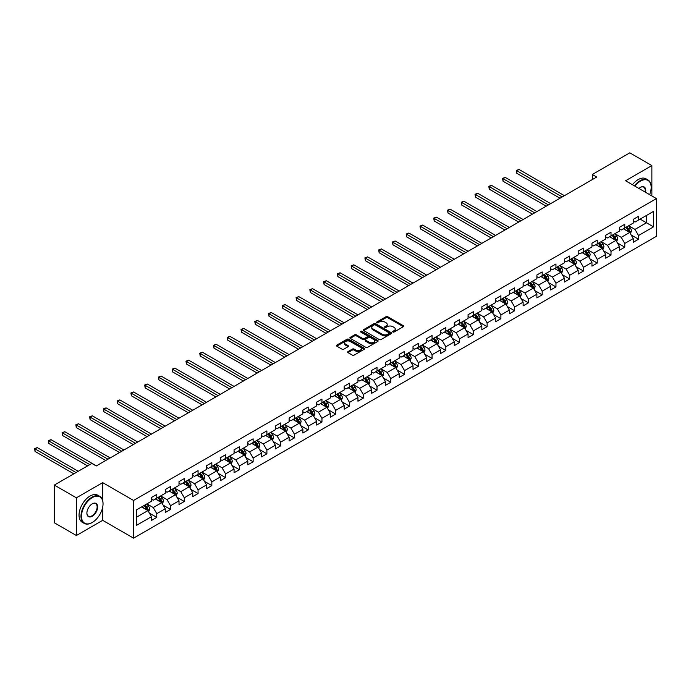 <?xml version="1.0" encoding="UTF-8"?>
<svg xmlns="http://www.w3.org/2000/svg" width="691" height="691" viewBox="0 0 691 691"><rect width="100%" height="100%" fill="white"/><g stroke="black" fill="none" stroke-linecap="round" stroke-linejoin="round"><path stroke-width="1.04" d="M392.92 332.017A0.855 0.492 0 0 0 394.129 332.017L403.328 326.705A1.227 0.708 0 0 0 403.691 326.204A1.227 0.708 0 0 0 403.328 325.703L387.737 316.703A1.227 0.708 0 0 0 386.01 316.703L376.811 322.015A0.855 0.492 0 0 0 378.02 322.714L379.212 322.023A3.921 2.263 0 0 1 384.749 322.023L386.053 322.775A3.921 2.263 0 0 1 387.202 324.373A3.921 2.263 0 0 1 386.053 325.979L384.861 326.662A0.855 0.492 0 0 0 386.07 327.361L387.262 326.679A3.921 2.263 0 0 1 392.808 326.679L394.103 327.43A3.921 2.263 0 0 1 395.252 329.028A3.921 2.263 0 0 1 394.103 330.626L392.92 331.317A0.855 0.492 0 0 0 392.92 332.017L392.92 331.317M347.988 351.607A1.227 0.708 0 0 0 347.625 352.108A1.227 0.708 0 0 0 347.988 352.6L352.358 355.131A1.227 0.708 0 0 0 354.094 355.131L364.312 349.231A1.227 0.708 0 0 0 364.675 348.73A1.227 0.708 0 0 0 364.312 348.229L348.722 339.229A1.227 0.708 0 0 0 346.994 339.229L336.767 345.129A1.227 0.708 0 0 0 336.413 345.63A1.227 0.708 0 0 0 336.767 346.131L342.054 349.18A1.227 0.708 0 0 0 343.79 349.18L348.16 346.657A1.227 0.708 0 0 0 348.523 346.156A1.227 0.708 0 0 0 348.16 345.655L345.543 344.144A3.274 1.892 0 0 1 344.584 342.805A3.274 1.892 0 0 1 346.606 341.052A3.274 1.892 0 0 1 350.173 341.466L360.434 347.392A3.274 1.892 0 0 1 361.393 348.73A3.274 1.892 0 0 1 359.372 350.475A3.274 1.892 0 0 1 355.805 350.069L354.094 349.076A1.227 0.708 0 0 0 352.358 349.076L347.988 351.607L347.988 352.6M102.683 482.638L76.39 497.814L54.33 485.082L54.33 522.776L76.39 535.516L102.683 520.332L133.57 538.159L133.57 500.465L102.683 482.638L102.683 500.534M651.863 195.933L651.863 165.572L625.571 180.757L656.45 198.585L133.57 500.465M651.863 165.572L629.803 152.841L592.299 174.486L592.299 179.582M54.33 485.082L91.834 463.428L96.248 465.976L596.713 177.034L592.299 174.486M379.299 339.575A1.227 0.708 0 0 0 381.026 339.575L391.253 333.675A1.227 0.708 0 0 0 391.607 333.174A1.227 0.708 0 0 0 391.253 332.673L375.662 323.673A1.227 0.708 0 0 0 373.926 323.673L363.708 329.581A1.227 0.708 0 0 0 363.345 330.073A1.227 0.708 0 0 0 363.708 330.574L379.299 339.575M361.065 332.198A0.855 0.492 0 0 1 361.929 332.319L361.929 331.3L377.778 340.456A1.227 0.708 0 0 1 378.141 340.957A1.227 0.708 0 0 1 377.778 341.449L367.56 347.357A1.227 0.708 0 0 1 365.833 347.357L350.242 338.357L354.613 335.843L354.613 334.824L350.242 337.355A1.227 0.708 0 0 0 349.879 337.856A1.227 0.708 0 0 0 350.242 338.357L350.242 337.355M354.613 335.843A1.227 0.708 0 0 1 356.349 335.843L356.349 334.824A1.227 0.708 0 0 0 354.613 334.824M356.349 334.824L362.671 338.478A1.227 0.708 0 0 0 364.399 338.478L367.301 336.802A1.227 0.708 0 0 0 367.664 336.301A1.227 0.708 0 0 0 367.301 335.8L360.719 332A0.855 0.492 0 0 1 361.929 331.3M133.57 538.159L656.45 236.279L656.45 198.585M149.403 513.128L156.771 517.378L156.771 513.663L165.244 508.766L165.244 512.489L170.539 509.431L170.539 505.717L179.012 500.82L179.012 504.542L184.307 501.485L184.307 497.77L192.772 492.873L192.772 496.596L198.067 493.538L198.067 489.815L206.54 484.927L206.54 488.649L211.835 485.592L211.835 481.869L220.299 476.98L220.299 480.703L225.594 477.645L225.594 473.922L234.068 469.034L234.068 472.756L239.362 469.699L239.362 465.976L247.836 461.087L247.836 464.81L253.131 461.752L253.131 458.029L261.595 453.141L261.595 456.863L266.89 453.806L266.89 450.083L275.363 445.194L275.363 448.917L280.658 445.859L280.658 442.136L289.123 437.248L289.123 440.962L294.418 437.913L294.418 434.19L302.891 429.301L302.891 433.015L308.186 429.966L308.186 426.243L316.659 421.355L316.659 425.069L321.954 422.02L321.954 418.297L330.419 413.408L330.419 417.122L335.714 414.064L335.714 410.35L344.187 405.462L344.187 409.176L349.482 406.118L349.482 402.404L357.947 397.515L357.947 401.229L363.241 398.171L363.241 394.457L371.715 389.569L371.715 393.283L377.01 390.225L377.01 386.511L385.483 381.622L385.483 385.336L390.778 382.278L390.778 378.564L399.243 373.667L399.243 377.39L404.537 374.332L404.537 370.618L413.011 365.72L413.011 369.443L418.305 366.385L418.305 362.671L426.77 357.774L426.77 361.497L432.065 358.439L432.065 354.725L440.538 349.827L440.538 353.55L445.833 350.492L445.833 346.77L454.307 341.881L454.307 345.604L459.601 342.546L459.601 338.823L468.066 333.934L468.066 337.657L473.361 334.599L473.361 330.877L481.834 325.988L481.834 329.711L487.129 326.653L487.129 322.93L495.594 318.041L495.594 321.764L500.889 318.706L500.889 314.984L509.362 310.095L509.362 313.818L514.657 310.76L514.657 307.037L523.13 302.148L523.13 305.871L528.416 302.813L528.416 299.091L536.89 294.202L536.89 297.916L542.185 294.867L542.185 291.144L550.658 286.255L550.658 289.97L555.953 286.92L555.953 283.198L564.417 278.309L564.417 282.023L569.712 278.974L569.712 275.251L578.186 270.362L578.186 274.077L583.48 271.019L583.48 267.305L591.954 262.416L591.954 266.13L597.24 263.072L597.24 259.358L605.713 254.469L605.713 258.184L611.008 255.126L611.008 251.412L619.482 246.523L619.482 250.237L624.776 247.179L624.776 243.465L633.241 238.576L633.241 242.291L638.536 239.233L638.536 235.519L653.539 226.855L653.539 211.368L646.482 215.445L646.482 222.778L653.539 226.855M156.771 517.378L151.476 520.435L151.476 516.713L136.481 525.376L136.481 509.889L151.476 501.234L151.476 497.511L156.771 494.454L156.771 498.176L165.244 493.279L165.244 489.565L170.539 486.507L170.539 490.23L179.012 485.332L179.012 481.618L184.307 478.561L184.307 482.283L192.772 477.386L192.772 473.672L198.067 470.614L198.067 474.337L206.54 469.439L206.54 465.725L211.835 462.668L211.835 466.382L220.299 461.493L220.299 457.779L225.594 454.721L225.594 458.435L234.068 453.546L234.068 449.832L239.362 446.775L239.362 450.489L247.836 445.6L247.836 441.886L253.131 438.828L253.131 442.542L261.595 437.653L261.595 433.939L266.89 430.882L266.89 434.596L275.363 429.707L275.363 425.984L280.658 422.935L280.658 426.649L289.123 421.76L289.123 418.038L294.418 414.989L294.418 418.703L302.891 413.814L302.891 410.091L308.186 407.042L308.186 410.756L316.659 405.867L316.659 402.145L321.954 399.087L321.954 402.81L330.419 397.921L330.419 394.198L335.714 391.141L335.714 394.863L344.187 389.974L344.187 386.252L349.482 383.194L349.482 386.917L357.947 382.028L357.947 378.305L363.241 375.248L363.241 378.97L371.715 374.081L371.715 370.359L377.01 367.301L377.01 371.024L385.483 366.135L385.483 362.412L390.778 359.355L390.778 363.077L399.243 358.188L399.243 354.466L404.537 351.408L404.537 355.131L413.011 350.233L413.011 346.519L418.305 343.462L418.305 347.184L426.77 342.287L426.77 338.573L432.065 335.515L432.065 339.238L440.538 334.34L440.538 330.626L445.833 327.569L445.833 331.291L454.307 326.394L454.307 322.68L459.601 319.622L459.601 323.336L468.066 318.447L468.066 314.733L473.361 311.676L473.361 315.39L481.834 310.501L481.834 306.787L487.129 303.729L487.129 307.443L495.594 302.554L495.594 298.84L500.889 295.783L500.889 299.497L509.362 294.608L509.362 290.894L514.657 287.836L514.657 291.55L523.13 286.661L523.13 282.939L528.416 279.89L528.416 283.604L536.89 278.715L536.89 274.992L542.185 271.943L542.185 275.657L550.658 270.768L550.658 267.046L555.953 263.997L555.953 267.711L564.417 262.822L564.417 259.099L569.712 256.041L569.712 259.764L578.186 254.875L578.186 251.153L583.48 248.095L583.48 251.818L591.954 246.929L591.954 243.206L597.24 240.148L597.24 243.871L605.713 238.982L605.713 235.26L611.008 232.202L611.008 235.925L619.482 231.036L619.482 227.313L624.776 224.255L624.776 227.978L633.241 223.089L633.241 219.367L638.536 216.309L638.536 220.032L653.539 211.368M155.363 498.988L161.711 502.659L153.247 507.548L146.889 503.877M151.476 499.196L153.247 500.215L156.771 498.176M153.247 507.548L156.771 513.663M161.711 502.659L165.244 508.766M169.122 491.042L175.479 494.713L167.006 499.602L160.657 495.931M165.244 491.249L167.006 492.268L170.539 490.23M167.006 499.602L170.539 505.717M175.479 494.713L179.012 500.82M182.89 483.095L189.248 486.766L180.774 491.655L174.417 487.984M179.012 483.303L180.774 484.313L184.307 482.283M180.774 491.655L184.307 497.77M189.248 486.766L192.772 492.873M196.659 475.149L203.007 478.82L194.542 483.709L188.185 480.038M192.772 475.348L194.542 476.367L198.067 474.337M194.542 483.709L198.067 489.815M203.007 478.82L206.54 484.927M210.418 467.202L216.775 470.865L208.302 475.762L201.953 472.091M206.54 467.401L208.302 468.42L211.835 466.382M208.302 475.762L211.835 481.869M216.775 470.865L220.299 476.98M224.186 459.256L230.535 462.918L222.07 467.816L215.713 464.145M220.299 459.455L222.07 460.474L225.594 458.435M222.07 467.816L225.594 473.922M230.535 462.918L234.068 469.034M237.946 451.309L244.303 454.972L235.83 459.869L229.481 456.198M234.068 451.508L235.83 452.527L239.362 450.489M235.83 459.869L239.362 465.976M244.303 454.972L247.836 461.087M251.714 443.363L258.071 447.025L249.598 451.914L243.241 448.252M247.836 443.562L249.598 444.581L253.131 442.542M249.598 451.914L253.131 458.029M258.071 447.025L261.595 453.141M265.482 435.416L271.831 439.079L263.366 443.968L257.009 440.305M261.595 435.615L263.366 436.634L266.89 434.596M263.366 443.968L266.89 450.083M271.831 439.079L275.363 445.194M279.242 427.47L285.599 431.132L277.126 436.021L270.777 432.359M275.363 427.669L277.126 428.688L280.658 426.649M277.126 436.021L280.658 442.136M285.599 431.132L289.123 437.248M293.01 419.515L299.358 423.186L290.894 428.075L284.537 424.412M289.123 419.722L290.894 420.741L294.418 418.703M290.894 428.075L294.418 434.19M299.358 423.186L302.891 429.301M306.769 411.568L313.127 415.239L304.653 420.128L298.305 416.466M302.891 411.776L304.653 412.795L308.186 410.756M304.653 420.128L308.186 426.243M313.127 415.239L316.659 421.355M320.538 403.622L326.895 407.293L318.421 412.181L312.064 408.519M316.659 403.829L318.421 404.848L321.954 402.81M318.421 412.181L321.954 418.297M326.895 407.293L330.419 413.408M334.306 395.675L340.654 399.346L332.19 404.235L325.832 400.573M330.419 395.883L332.19 396.902L335.714 394.863M332.19 404.235L335.714 410.35M340.654 399.346L344.187 405.462M348.065 387.729L354.423 391.4L345.949 396.288L339.601 392.618M344.187 387.936L345.949 388.955L349.482 386.917M345.949 396.288L349.482 402.404M354.423 391.4L357.947 397.515M361.834 379.782L368.182 383.453L359.717 388.342L353.36 384.671M357.947 379.99L359.717 381.009L363.241 378.97M359.717 388.342L363.241 394.457M368.182 383.453L371.715 389.569M375.593 371.836L381.95 375.507L373.477 380.395L367.128 376.725M371.715 372.043L373.477 373.062L377.01 371.024M373.477 380.395L377.01 386.511M381.95 375.507L385.483 381.622M389.361 363.889L395.718 367.56L387.245 372.449L380.888 368.778M385.483 364.097L387.245 365.116L390.778 363.077M387.245 372.449L390.778 378.564M395.718 367.56L399.243 373.667M403.129 355.943L409.478 359.614L401.005 364.502L394.656 360.832M399.243 356.15L401.005 357.169L404.537 355.131M401.005 364.502L404.537 370.618M409.478 359.614L413.011 365.72M416.889 347.996L423.246 351.667L414.773 356.556L408.424 352.885M413.011 348.204L414.773 349.223L418.305 347.184M414.773 356.556L418.305 362.671M423.246 351.667L426.77 357.774M430.657 340.05L437.006 343.721L428.541 348.61L422.184 344.939M426.77 340.257L428.541 341.268L432.065 339.238M428.541 348.61L432.065 354.725M437.006 343.721L440.538 349.827M444.417 332.103L450.774 335.774L442.3 340.663L435.952 336.992M440.538 332.302L442.3 333.321L445.833 331.291M442.3 340.663L445.833 346.77M450.774 335.774L454.307 341.881M458.185 324.157L464.542 327.819L456.069 332.716L449.711 329.046M454.307 324.355L456.069 325.375L459.601 323.336M456.069 332.716L459.601 338.823M464.542 327.819L468.066 333.934M471.953 316.21L478.302 319.873L469.828 324.77L463.48 321.099M468.066 316.409L469.828 317.428L473.361 315.39M469.828 324.77L473.361 330.877M478.302 319.873L481.834 325.988M485.713 308.264L492.07 311.926L483.596 316.824L477.248 313.153M481.834 308.462L483.596 309.482L487.129 307.443M483.596 316.824L487.129 322.93M492.07 311.926L495.594 318.041M499.481 300.317L505.829 303.98L497.365 308.868L491.007 305.206M495.594 300.516L497.365 301.535L500.889 299.497M497.365 308.868L500.889 314.984M505.829 303.98L509.362 310.095M513.24 292.371L519.597 296.033L511.124 300.922L504.775 297.26M509.362 292.569L511.124 293.589L514.657 291.55M511.124 300.922L514.657 307.037M519.597 296.033L523.13 302.148M527.008 284.424L533.366 288.087L524.892 292.975L518.535 289.313M523.13 284.623L524.892 285.642L528.416 283.604M524.892 292.975L528.416 299.091M533.366 288.087L536.89 294.202M540.777 276.469L547.125 280.14L538.652 285.029L532.303 281.367M536.89 276.676L538.652 277.696L542.185 275.657M538.652 285.029L542.185 291.144M547.125 280.14L550.658 286.255M554.536 268.523L560.893 272.194L552.42 277.082L546.071 273.42M550.658 268.73L552.42 269.749L555.953 267.711M552.42 277.082L555.953 283.198M560.893 272.194L564.417 278.309M568.304 260.576L574.653 264.247L566.188 269.136L559.831 265.474M564.417 260.783L566.188 261.803L569.712 259.764M566.188 269.136L569.712 275.251M574.653 264.247L578.186 270.362M582.064 252.63L588.421 256.301L579.948 261.189L573.599 257.527M578.186 252.837L579.948 253.856L583.48 251.818M579.948 261.189L583.48 267.305M588.421 256.301L591.954 262.416M595.832 244.683L602.189 248.354L593.716 253.243L587.359 249.572M591.954 244.89L593.716 245.91L597.24 243.871M593.716 253.243L597.24 259.358M602.189 248.354L605.713 254.469M609.6 236.737L615.949 240.408L607.475 245.296L601.127 241.625M605.713 236.944L607.475 237.963L611.008 235.925M607.475 245.296L611.008 251.412M615.949 240.408L619.482 246.523M623.36 228.79L629.717 232.461L621.244 237.35L614.895 233.679M619.482 228.997L621.244 230.017L624.776 227.978M621.244 237.35L624.776 243.465M629.717 232.461L633.241 238.576M640.125 219.116L646.482 222.778L635.012 229.403L628.655 225.732M633.241 221.051L635.012 222.07L638.536 220.032M635.012 229.403L638.536 235.519M76.39 497.814L76.39 535.516M136.481 517.222L147.952 510.606L141.595 506.935M147.952 510.606L151.476 516.713M631.168 234.983L638.536 239.233M617.409 242.93L624.776 247.179M603.64 250.876L611.008 255.126M589.881 258.823L597.24 263.072M576.113 266.769L583.48 271.019M562.344 274.716L569.712 278.974M548.585 282.662L555.953 286.92M534.817 290.609L542.185 294.867M521.057 298.555L528.416 302.813M507.289 306.502L514.657 310.76M493.521 314.448L500.889 318.706M479.761 322.395L487.129 326.653M465.993 330.341L473.361 334.599M452.234 338.288L459.601 342.546M438.465 346.243L445.833 350.492M424.697 354.189L432.065 358.439M410.938 362.136L418.305 366.385M397.17 370.082L404.537 374.332M383.41 378.029L390.778 382.278M369.642 385.975L377.01 390.225M355.874 393.922L363.241 398.171M342.114 401.868L349.482 406.118M328.346 409.815L335.714 414.064M314.586 417.761L321.954 422.02M300.818 425.708L308.186 429.966M287.05 433.654L294.418 437.913M273.291 441.601L280.658 445.859M259.522 449.547L266.89 453.806M245.763 457.494L253.131 461.752M231.995 465.44L239.362 469.699M218.226 473.387L225.594 477.645M204.467 481.333L211.835 485.592M190.699 489.288L198.067 493.538M176.939 497.235L184.307 501.485M163.171 505.181L170.539 509.431M102.683 520.332L102.683 507.185M393.257 332.138L394.103 331.645A3.921 2.263 0 0 0 395.252 330.048L395.252 329.028M387.202 324.373L387.202 325.392A3.921 2.263 0 0 1 386.053 326.998L385.207 327.482M403.328 325.703L403.328 326.705L387.737 317.722A1.227 0.708 0 0 0 386.01 317.722L377.148 322.835M391.253 332.673L391.253 333.675L375.662 324.692A1.227 0.708 0 0 0 373.926 324.692L363.725 330.583M389.085 333.528A0.855 0.492 0 0 0 389.085 332.829L375.403 324.925A0.855 0.492 0 0 0 374.185 324.925L372.933 325.651A3.921 2.263 0 0 0 371.784 327.249A3.921 2.263 0 0 0 372.933 328.856L382.287 334.254A3.921 2.263 0 0 0 387.824 334.254L389.085 333.528L389.085 334.548A0.855 0.492 0 0 0 389.335 334.194L389.335 333.174M371.784 327.249L371.784 328.268A3.921 2.263 0 0 0 372.933 329.875L372.933 328.856M389.085 334.548L387.824 335.273A3.921 2.263 0 0 1 382.287 335.273L372.933 329.875M356.349 335.843L362.671 339.497A1.227 0.708 0 0 0 364.399 339.497L367.301 337.821A1.227 0.708 0 0 0 367.664 337.32L367.664 336.301M361.929 332.319L377.761 341.466M369.227 342.27A3.274 1.892 0 0 0 372.803 342.676A3.274 1.892 0 0 0 374.824 340.931A3.274 1.892 0 0 0 373.866 339.592L370.246 337.502A1.227 0.708 0 0 0 368.51 337.502L365.617 339.177A1.227 0.708 0 0 0 365.254 339.678A1.227 0.708 0 0 0 365.617 340.179L369.227 342.27L369.227 343.28A3.274 1.892 0 0 0 372.803 343.695A3.274 1.892 0 0 0 374.824 341.95L374.824 340.931M365.254 339.678L365.254 340.698A1.227 0.708 0 0 0 365.617 341.199L365.617 340.179M369.227 343.28L365.617 341.199M361.393 348.73L361.393 349.75A3.274 1.892 0 0 1 359.372 351.494A3.274 1.892 0 0 1 355.805 351.088L354.094 350.095A1.227 0.708 0 0 0 352.358 350.095L348.005 352.617M344.584 342.805L344.584 343.824A3.274 1.892 0 0 0 345.543 345.163L345.543 344.144M348.143 346.666L345.543 345.163M364.295 349.24L348.722 340.248A1.227 0.708 0 0 0 346.994 340.248L336.785 346.139L336.767 345.129M630.408 233.67L631.462 231.019A3.308 1.909 -120 0 0 630.408 228.203L628.585 225.776M625.407 229.973L624.172 228.324M564.417 195.683L519.01 169.459L516.799 170.729L516.799 173.277L560.012 198.222M625.847 227.356L627.67 229.783A3.308 1.909 60 0 1 628.62 231.779L629.674 231.165A3.308 1.909 -120 0 0 628.732 229.179L626.91 226.743M626.081 227.218L628.102 229.922A1.684 0.976 60 0 1 628.404 230.431L629.674 231.165M516.799 173.277L516.315 170.452L562.215 196.952M516.315 170.452L519.01 169.459M649.626 194.646A15.219 8.793 120 0 0 651.155 187.373A15.219 8.793 120 0 0 640.393 181.163A15.219 8.793 120 0 0 634.865 186.121M634.407 185.853A15.599 9.009 -60 0 1 640.125 180.705A15.599 9.009 -60 0 1 647.925 179.928A15.599 9.009 -60 0 1 651.155 187.071A15.599 9.009 -60 0 1 651.155 187.226M638.916 188.462A7.61 4.396 -60 0 1 640.393 187.373L640.393 187.373A7.61 4.396 -60 0 1 645.567 192.297M632.464 184.73A15.599 9.009 -60 0 1 638.182 179.582A15.599 9.009 -60 0 1 645.981 178.805L647.925 179.928M645.092 192.02A7.238 4.181 120 0 0 643.744 187.166A7.238 4.181 120 0 0 640.255 187.451M92.007 522.629L92.274 522.474A15.219 8.793 120 0 0 103.037 503.825A15.219 8.793 120 0 0 92.274 497.615A15.219 8.793 120 0 0 81.512 516.255A15.219 8.793 120 0 0 92.274 522.474L92.007 522.629A15.599 9.009 -60 0 1 84.207 523.398A15.599 9.009 -60 0 1 81.823 510.899A15.599 9.009 -60 0 1 92.007 497.157A15.599 9.009 -60 0 1 99.806 496.38A15.599 9.009 -60 0 1 103.037 503.523A15.599 9.009 -60 0 1 103.037 503.679M92.274 516.255A7.61 4.396 -60 0 1 86.893 513.154A7.61 4.396 -60 0 1 92.274 503.825L92.274 503.825A7.61 4.396 -60 0 1 97.656 506.935A7.61 4.396 -60 0 1 92.274 516.255M86.893 512.998A7.238 4.181 120 0 0 88.388 516.16A7.238 4.181 120 0 0 92.007 515.797A7.238 4.181 120 0 0 96.74 509.422A7.238 4.181 120 0 0 95.626 503.627A7.238 4.181 120 0 0 92.136 503.912M84.207 523.398L82.272 522.275A15.599 9.009 -60 0 1 79.88 509.777A15.599 9.009 -60 0 1 90.072 496.034A15.599 9.009 -60 0 1 97.863 495.266L99.806 496.38M616.648 241.617L617.694 238.974A3.308 1.909 -120 0 0 616.64 236.158L614.817 233.722M611.647 237.92L610.412 236.27M550.658 203.629L505.242 177.406L503.039 178.684L503.039 181.223L546.244 206.177M612.088 235.303L613.91 237.73A3.308 1.909 60 0 1 614.852 239.725L615.914 239.112A3.308 1.909 -120 0 0 614.964 237.125L613.142 234.69M612.312 235.173L614.334 237.868A1.684 0.976 60 0 1 614.644 238.378L615.914 239.112M503.039 181.223L502.547 178.399L548.447 204.899M502.547 178.399L505.242 177.406M602.88 249.563L603.934 246.92A3.308 1.909 -120 0 0 602.88 244.104L601.058 241.669M597.879 245.866L596.644 244.217M536.89 211.576L491.474 185.352L489.271 186.63L489.271 189.17L532.476 214.124M598.32 243.249L600.142 245.676A3.308 1.909 60 0 1 601.092 247.672L602.146 247.058A3.308 1.909 -120 0 0 601.205 245.072L599.382 242.636M598.553 243.12L600.574 245.815A1.684 0.976 60 0 1 600.876 246.324L602.146 247.058M489.271 189.17L488.787 186.345L534.687 212.845M488.787 186.345L491.474 185.352M589.121 257.51L590.166 254.867A3.308 1.909 -120 0 0 589.112 252.051L587.29 249.615M584.12 253.813L582.876 252.163M523.13 219.522L477.714 193.299L475.503 194.577L475.503 197.125L518.716 222.07M584.551 251.196L586.374 253.623A3.308 1.909 60 0 1 587.324 255.618L588.378 255.005A3.308 1.909 -120 0 0 587.436 253.018L585.614 250.583M584.785 251.066L586.806 253.761A1.684 0.976 60 0 1 587.108 254.271L588.378 255.005M475.503 197.125L475.019 194.292L520.919 220.792M475.019 194.292L477.714 193.299M575.353 265.456L576.406 262.813A3.308 1.909 -120 0 0 575.344 259.997L573.53 257.562M570.351 261.759L569.116 260.11M509.362 227.469L463.946 201.245L461.743 202.523L461.743 205.072L504.948 230.017M570.792 259.142L572.614 261.578A3.308 1.909 60 0 1 573.556 263.565L574.618 262.951A3.308 1.909 -120 0 0 573.668 260.965L571.846 258.529M571.025 259.013L573.038 261.708A1.684 0.976 60 0 1 573.349 262.217L574.618 262.951M461.743 205.072L461.26 202.238L507.159 228.738M461.26 202.238L463.946 201.245M561.584 273.403L562.638 270.76A3.308 1.909 -120 0 0 561.584 267.944L559.762 265.508M556.583 269.706L555.348 268.056M495.594 235.415L450.187 209.192L447.975 210.47L447.975 213.018L491.189 237.963M557.024 267.089L558.846 269.525A3.308 1.909 60 0 1 559.796 271.511L560.85 270.898A3.308 1.909 -120 0 0 559.909 268.911L558.086 266.476M557.257 266.959L559.278 269.654A1.684 0.976 60 0 1 559.58 270.164L560.85 270.898M447.975 213.018L447.492 210.185L493.391 236.685M447.492 210.185L450.187 209.192M547.825 281.349L548.87 278.706A3.308 1.909 -120 0 0 547.816 275.89L545.994 273.455M542.824 277.652L541.589 276.003M481.834 243.362L436.418 217.138L434.216 218.416L434.216 220.965L477.421 245.91M543.264 275.035L545.087 277.471A3.308 1.909 60 0 1 546.028 279.458L547.091 278.844A3.308 1.909 -120 0 0 546.14 276.858L544.318 274.422M543.489 274.906L545.51 277.601A1.684 0.976 60 0 1 545.821 278.11L547.091 278.844M434.216 220.965L433.723 218.131L479.623 244.631M433.723 218.131L436.418 217.138M534.057 289.296L535.11 286.653A3.308 1.909 -120 0 0 534.057 283.837L532.234 281.401M529.056 285.599L527.82 283.949M468.066 251.308L422.65 225.085L420.448 226.363L420.448 228.911L463.652 253.856M529.496 282.982L531.319 285.418A3.308 1.909 60 0 1 532.269 287.404L533.322 286.791A3.308 1.909 -120 0 0 532.381 284.804L530.558 282.369M529.729 282.852L531.75 285.547A1.684 0.976 60 0 1 532.053 286.057L533.322 286.791M420.448 228.911L419.964 226.078L465.864 252.578M419.964 226.078L422.65 225.085M520.297 297.242L521.342 294.599A3.308 1.909 -120 0 0 520.288 291.783L518.466 289.348M515.296 293.554L514.052 291.896M454.307 259.255L408.891 233.031L406.679 234.309L406.679 236.858L449.893 261.803M515.728 290.928L517.55 293.364A3.308 1.909 60 0 1 518.5 295.351L519.554 294.737A3.308 1.909 -120 0 0 518.613 292.751L516.79 290.324M515.961 290.799L517.982 293.494A1.684 0.976 60 0 1 518.293 294.003L519.554 294.737M406.679 236.858L406.196 234.024L452.095 260.524M406.196 234.024L408.891 233.031M506.529 305.189L507.583 302.546A3.308 1.909 -120 0 0 506.52 299.73L504.706 297.303M501.528 301.501L500.293 299.842M440.538 267.201L395.122 240.986L392.92 242.256L392.92 244.804L436.125 269.749M501.968 298.875L503.791 301.311A3.308 1.909 60 0 1 504.732 303.297L505.795 302.684A3.308 1.909 -120 0 0 504.845 300.697L503.022 298.27M502.202 298.745L504.214 301.44A1.684 0.976 60 0 1 504.525 301.95L505.795 302.684M392.92 244.804L392.436 241.98L438.336 268.479M392.436 241.98L395.122 240.986M492.761 313.135L493.815 310.492A3.308 1.909 -120 0 0 492.761 307.676L490.938 305.249M487.76 309.447L486.524 307.789M426.77 275.148L381.363 248.933L379.152 250.202L379.152 252.751L422.365 277.696M488.2 306.821L490.023 309.257A3.308 1.909 60 0 1 490.973 311.244L492.027 310.63A3.308 1.909 -120 0 0 491.085 308.644L489.263 306.217M488.433 306.692L490.455 309.387A1.684 0.976 60 0 1 490.757 309.896L492.027 310.63M379.152 252.751L378.668 249.926L424.568 276.426M378.668 249.926L381.363 248.933M479.001 321.082L480.046 318.439A3.308 1.909 -120 0 0 478.993 315.623L477.17 313.196M474 317.394L472.765 315.744M413.011 283.094L367.595 256.879L365.392 258.149L365.392 260.697L408.597 285.642M474.441 314.768L476.263 317.204A3.308 1.909 60 0 1 477.205 319.19L478.267 318.577A3.308 1.909 -120 0 0 477.317 316.59L475.494 314.163M474.665 314.638L476.686 317.333A1.684 0.976 60 0 1 476.997 317.851L478.267 318.577M365.392 260.697L364.9 257.873L410.8 284.372M364.9 257.873L367.595 256.879M465.233 329.028L466.287 326.385A3.308 1.909 -120 0 0 465.233 323.569L463.411 321.142M460.232 325.34L458.997 323.69M399.243 291.041L353.827 264.826L351.624 266.095L351.624 268.644L394.829 293.589M460.672 322.723L462.495 325.15A3.308 1.909 60 0 1 463.445 327.137L464.499 326.523A3.308 1.909 -120 0 0 463.557 324.537L461.735 322.11M460.906 322.585L462.927 325.28A1.684 0.976 60 0 1 463.229 325.798L464.499 326.523M351.624 268.644L351.14 265.819L397.04 292.319M351.14 265.819L353.827 264.826M451.473 336.975L452.519 334.332A3.308 1.909 -120 0 0 451.465 331.516L449.642 329.089M446.472 333.287L445.229 331.637M385.483 298.987L340.067 272.772L337.856 274.042L337.856 276.59L381.069 301.535M446.904 330.669L448.727 333.097A3.308 1.909 60 0 1 449.677 335.083L450.739 334.479A3.308 1.909 -120 0 0 449.789 332.483L447.967 330.056M447.137 330.531L449.159 333.226A1.684 0.976 60 0 1 449.47 333.744L450.739 334.479M337.856 276.59L337.372 273.766L383.272 300.265M337.372 273.766L340.067 272.772M437.705 344.921L438.759 342.278A3.308 1.909 -120 0 0 437.697 339.462L435.883 337.035M432.704 341.233L431.469 339.583M371.715 306.934L326.299 280.719L324.096 281.988L324.096 284.537L367.301 309.482M433.145 338.616L434.967 341.043A3.308 1.909 60 0 1 435.909 343.03L436.971 342.425A3.308 1.909 -120 0 0 436.021 340.43L434.198 338.003M433.378 338.478L435.39 341.173A1.684 0.976 60 0 1 435.701 341.691L436.971 342.425M324.096 284.537L323.613 281.712L369.512 308.212M323.613 281.712L326.299 280.719M423.937 352.868L424.991 350.225A3.308 1.909 -120 0 0 423.937 347.409L422.115 344.982M418.936 349.18L417.701 347.53M357.947 314.88L312.539 288.665L310.328 289.935L310.328 292.483L353.542 317.428M419.377 346.562L421.199 348.99A3.308 1.909 60 0 1 422.149 350.976L423.203 350.372A3.308 1.909 -120 0 0 422.261 348.376L420.439 345.949M419.61 346.424L421.631 349.128A1.684 0.976 60 0 1 421.933 349.637L423.203 350.372M310.328 292.483L309.844 289.659L355.744 316.158M309.844 289.659L312.539 288.665M410.178 360.814L411.223 358.171A3.308 1.909 -120 0 0 410.169 355.355L408.346 352.928M405.176 357.126L403.941 355.476M344.187 322.827L298.771 296.612L296.569 297.881L296.569 300.43L339.773 325.375M405.617 354.509L407.44 356.936A3.308 1.909 60 0 1 408.381 358.923L409.443 358.318A3.308 1.909 -120 0 0 408.493 356.323L406.671 353.896M405.842 354.371L407.863 357.074A1.684 0.976 60 0 1 408.174 357.584L409.443 358.318M296.569 300.43L296.076 297.605L341.976 324.105M296.076 297.605L298.771 296.612M396.409 368.769L397.463 366.118A3.308 1.909 -120 0 0 396.409 363.302L394.587 360.875M391.408 365.073L390.173 363.423M330.419 330.782L285.003 304.558L282.8 305.828L282.8 308.376L326.005 333.321M391.849 362.455L393.671 364.883A3.308 1.909 60 0 1 394.621 366.878L395.675 366.265A3.308 1.909 -120 0 0 394.734 364.269L392.911 361.842M392.082 362.317L394.103 365.021A1.684 0.976 60 0 1 394.406 365.53L395.675 366.265M282.8 308.376L282.317 305.552L328.216 332.051M282.317 305.552L285.003 304.558M382.65 376.716L383.695 374.064A3.308 1.909 -120 0 0 382.641 371.248L380.819 368.821M377.649 373.019L376.405 371.369M316.659 338.728L271.243 312.505L269.032 313.774L269.032 316.323L312.246 341.268M378.089 370.402L379.903 372.829A3.308 1.909 60 0 1 380.853 374.824L381.916 374.211A3.308 1.909 -120 0 0 380.966 372.224L379.143 369.789M378.314 370.264L380.335 372.967A1.684 0.976 60 0 1 380.646 373.477L381.916 374.211M269.032 316.323L268.549 313.498L314.448 339.998M268.549 313.498L271.243 312.505M368.882 384.662L369.935 382.019A3.308 1.909 -120 0 0 368.873 379.204L367.059 376.768M363.881 380.966L362.645 379.316M302.891 346.675L257.475 320.451L255.273 321.73L255.273 324.269L298.477 349.223M364.321 378.348L366.144 380.776A3.308 1.909 60 0 1 367.085 382.771L368.148 382.158A3.308 1.909 -120 0 0 367.197 380.171L365.375 377.735M364.554 378.219L366.567 380.914A1.684 0.976 60 0 1 366.878 381.423L368.148 382.158M255.273 324.269L254.789 321.445L300.689 347.944M254.789 321.445L257.475 320.451M355.114 392.609L356.167 389.966A3.308 1.909 -120 0 0 355.114 387.15L353.291 384.714M350.112 388.912L348.877 387.262M289.123 354.621L243.716 328.398L241.505 329.676L241.505 332.216L284.718 357.169M350.553 386.295L352.375 388.722A3.308 1.909 60 0 1 353.326 390.717L354.379 390.104A3.308 1.909 -120 0 0 353.438 388.117L351.615 385.682M350.786 386.165L352.807 388.86A1.684 0.976 60 0 1 353.11 389.37L354.379 390.104M241.505 332.216L241.021 329.391L286.92 355.891M241.021 329.391L243.716 328.398M341.354 400.555L342.399 397.912A3.308 1.909 -120 0 0 341.345 395.097L339.523 392.661M336.353 396.859L335.118 395.209M275.363 362.568L229.948 336.344L227.745 337.623L227.745 340.171L270.95 365.116M336.793 394.241L338.616 396.669A3.308 1.909 60 0 1 339.557 398.664L340.62 398.051A3.308 1.909 -120 0 0 339.67 396.064L337.847 393.628M337.018 394.112L339.039 396.807A1.684 0.976 60 0 1 339.35 397.316L340.62 398.051M227.745 340.171L227.253 337.338L273.152 363.837M227.253 337.338L229.948 336.344M327.586 408.502L328.64 405.859A3.308 1.909 -120 0 0 327.586 403.043L325.763 400.607M322.585 404.805L321.35 403.155M261.595 370.514L216.179 344.291L213.977 345.569L213.977 348.117L257.182 373.062M323.025 402.188L324.848 404.624A3.308 1.909 60 0 1 325.798 406.61L326.852 405.997A3.308 1.909 -120 0 0 325.91 404.01L324.088 401.575M323.258 402.058L325.28 404.753A1.684 0.976 60 0 1 325.582 405.263L326.852 405.997M213.977 348.117L213.493 345.284L259.393 371.784M213.493 345.284L216.179 344.291M313.826 416.448L314.871 413.805A3.308 1.909 -120 0 0 313.818 410.99L311.995 408.554M308.825 412.752L307.581 411.102M247.836 378.461L202.42 352.237L200.209 353.516L200.209 356.064L243.422 381.009M309.266 410.134L311.08 412.57A3.308 1.909 60 0 1 312.03 414.557L313.092 413.944A3.308 1.909 -120 0 0 312.142 411.957L310.319 409.521M309.49 410.005L311.511 412.7A1.684 0.976 60 0 1 311.822 413.209L313.092 413.944M200.209 356.064L199.725 353.231L245.625 379.73M199.725 353.231L202.42 352.237M300.058 424.395L301.112 421.752A3.308 1.909 -120 0 0 300.049 418.936L298.236 416.5M295.057 420.698L293.822 419.048M234.068 386.407L188.652 360.184L186.449 361.462L186.449 364.01L229.654 388.955M295.498 418.081L297.32 420.517A3.308 1.909 60 0 1 298.262 422.503L299.324 421.89A3.308 1.909 -120 0 0 298.374 419.903L296.551 417.468M295.731 417.951L297.743 420.646A1.684 0.976 60 0 1 298.054 421.156L299.324 421.89M186.449 364.01L185.965 361.177L231.865 387.677M185.965 361.177L188.652 360.184M286.29 432.341L287.344 429.698A3.308 1.909 -120 0 0 286.29 426.883L284.467 424.447M281.289 428.645L280.054 426.995M220.299 394.354L174.892 368.13L172.681 369.409L172.681 371.957L215.894 396.902M281.729 426.027L283.552 428.463A3.308 1.909 60 0 1 284.502 430.45L285.556 429.837A3.308 1.909 -120 0 0 284.614 427.85L282.792 425.414M281.963 425.898L283.984 428.593A1.684 0.976 60 0 1 284.286 429.102L285.556 429.837M172.681 371.957L172.197 369.124L218.097 395.623M172.197 369.124L174.892 368.13M272.53 440.288L273.576 437.645A3.308 1.909 -120 0 0 272.522 434.829L270.699 432.393M267.529 436.6L266.294 434.941M206.54 402.3L161.124 376.077L158.921 377.355L158.921 379.903L202.126 404.848M267.97 433.974L269.792 436.41A3.308 1.909 60 0 1 270.734 438.396L271.796 437.783A3.308 1.909 -120 0 0 270.846 435.796L269.024 433.369M268.194 433.844L270.216 436.539A1.684 0.976 60 0 1 270.526 437.049L271.796 437.783M158.921 379.903L158.429 377.07L204.329 403.57M158.429 377.07L161.124 376.077M258.762 448.234L259.816 445.591A3.308 1.909 -120 0 0 258.762 442.776L256.94 440.348M253.761 444.546L252.526 442.888M192.772 410.247L147.356 384.032L145.153 385.302L145.153 387.85L188.358 412.795M254.202 441.92L256.024 444.356A3.308 1.909 60 0 1 256.974 446.343L258.028 445.73A3.308 1.909 -120 0 0 257.087 443.743L255.264 441.316M254.435 441.791L256.456 444.486A1.684 0.976 60 0 1 256.758 444.995L258.028 445.73M145.153 387.85L144.669 385.025L190.569 411.525M144.669 385.025L147.356 384.032M245.003 456.181L246.048 453.538A3.308 1.909 -120 0 0 244.994 450.722L243.172 448.295M240.002 452.493L238.758 450.834M179.012 418.193L133.596 391.978L131.385 393.248L131.385 395.796L174.598 420.741M240.442 449.867L242.256 452.303A3.308 1.909 60 0 1 243.206 454.289L244.269 453.676A3.308 1.909 -120 0 0 243.318 451.689L241.496 449.262M240.667 449.737L242.688 452.432A1.684 0.976 60 0 1 242.999 452.942L244.269 453.676M131.385 395.796L130.901 392.972L176.801 419.472M130.901 392.972L133.596 391.978M231.235 464.127L232.288 461.484A3.308 1.909 -120 0 0 231.226 458.669L229.412 456.241M226.233 460.439L224.998 458.789M165.244 426.14L119.828 399.925L117.625 401.195L117.625 403.743L160.83 428.688M226.674 457.813L228.496 460.249A3.308 1.909 60 0 1 229.438 462.236L230.5 461.623A3.308 1.909 -120 0 0 229.55 459.636L227.736 457.209M226.907 457.684L228.928 460.379A1.684 0.976 60 0 1 229.231 460.897L230.5 461.623M117.625 403.743L117.142 400.918L163.041 427.418M117.142 400.918L119.828 399.925M217.466 472.074L218.52 469.431A3.308 1.909 -120 0 0 217.466 466.615L215.644 464.188M212.465 468.386L211.23 466.736M151.476 434.086L106.069 407.871L103.857 409.141L103.857 411.689L147.071 436.634M212.906 465.769L214.728 468.196A3.308 1.909 60 0 1 215.678 470.182L216.732 469.569A3.308 1.909 -120 0 0 215.791 467.582L213.968 465.155M213.139 465.63L215.16 468.325A1.684 0.976 60 0 1 215.462 468.843L216.732 469.569M103.857 411.689L103.374 408.865L149.273 435.365M103.374 408.865L106.069 407.871M203.707 480.02L204.752 477.377A3.308 1.909 -120 0 0 203.698 474.562L201.876 472.134M198.706 476.332L197.471 474.682M137.716 442.033L92.3 415.818L90.098 417.088L90.098 419.636L133.303 444.581M199.146 473.715L200.969 476.142A3.308 1.909 60 0 1 201.91 478.129L202.973 477.524A3.308 1.909 -120 0 0 202.022 475.529L200.2 473.102M199.371 473.577L201.392 476.272A1.684 0.976 60 0 1 201.703 476.79L202.973 477.524M90.098 419.636L89.605 416.811L135.505 443.311M89.605 416.811L92.3 415.818M189.939 487.967L190.992 485.324A3.308 1.909 -120 0 0 189.939 482.508L188.116 480.081M184.938 484.279L183.702 482.629M123.948 449.979L78.532 423.764L76.33 425.034L76.33 427.582L119.534 452.527M185.378 481.662L187.201 484.089A3.308 1.909 60 0 1 188.151 486.075L189.204 485.471A3.308 1.909 -120 0 0 188.263 483.475L186.44 481.048M185.611 481.523L187.632 484.218A1.684 0.976 60 0 1 187.935 484.737L189.204 485.471M76.33 427.582L75.846 424.758L121.746 451.258M75.846 424.758L78.532 423.764M176.179 495.913L177.224 493.27A3.308 1.909 -120 0 0 176.17 490.455L174.348 488.027M171.178 492.225L169.934 490.575M110.189 457.926L64.773 431.711L62.561 432.981L62.561 435.529L105.775 460.474M171.618 489.608L173.432 492.035A3.308 1.909 60 0 1 174.382 494.022L175.445 493.417A3.308 1.909 -120 0 0 174.495 491.422L172.672 488.995M171.843 489.47L173.864 492.173A1.684 0.976 60 0 1 174.175 492.683L175.445 493.417M62.561 435.529L62.078 432.704L107.977 459.204M62.078 432.704L64.773 431.711M162.411 503.86L163.465 501.217A3.308 1.909 -120 0 0 162.402 498.401L160.588 495.974M157.41 500.172L156.175 498.522M96.42 465.872L51.004 439.657L48.802 440.927L48.802 443.475L87.593 465.872M157.85 497.555L159.673 499.982A3.308 1.909 60 0 1 160.614 501.968L161.677 501.364A3.308 1.909 -120 0 0 160.727 499.368L158.913 496.941M158.084 497.416L160.105 500.12A1.684 0.976 60 0 1 160.407 500.63L161.677 501.364M48.802 443.475L48.318 440.651L89.804 464.602M48.318 440.651L51.004 439.657M148.651 511.815L149.697 509.163A3.308 1.909 -120 0 0 148.643 506.348L146.82 503.92M143.642 508.118L142.406 506.468M78.247 471.279L37.245 447.604L35.034 448.874L35.034 451.422L73.833 473.827M144.082 505.501L145.905 507.928A3.308 1.909 60 0 1 146.855 509.923L147.909 509.31A3.308 1.909 -120 0 0 146.967 507.315L145.145 504.888M144.315 505.363L146.337 508.066A1.684 0.976 60 0 1 146.639 508.576L147.909 509.31M35.034 451.422L34.55 448.597L76.036 472.549M34.55 448.597L37.245 447.604M394.103 331.645L394.103 330.626M384.861 327.361L384.861 326.662M386.053 326.998L386.053 325.979M376.811 322.714L376.811 322.015M386.01 317.722L386.01 316.703M387.737 317.722L387.737 316.703M363.708 330.574L363.708 329.581M373.926 324.692L373.926 323.673M375.662 324.692L375.662 323.673M382.287 335.273L382.287 334.254M387.824 335.273L387.824 334.254M362.671 339.497L362.671 338.478M364.399 339.497L364.399 338.478M367.301 337.821L367.301 336.802M377.778 341.449L377.778 340.456M352.358 350.095L352.358 349.076M354.094 350.095L354.094 349.076M355.805 351.088L355.805 350.069M348.16 346.657L348.16 345.655M346.994 340.248L346.994 339.229M348.722 340.248L348.722 339.229M364.312 349.231L364.312 348.229M629.389 232.271L631.436 231.088M628.732 229.179L630.408 228.203M626.374 230.535L627.67 229.783M615.621 240.218L617.676 239.034M614.964 237.125L616.64 236.158M612.615 238.481L613.91 237.73M601.861 248.164L603.908 246.981M601.205 245.072L602.88 244.104M598.847 246.428L600.142 245.676M588.093 256.111L590.149 254.927M587.436 253.018L589.112 252.051M585.087 254.374L586.374 253.623M574.333 264.057L576.38 262.874M573.668 260.965L575.344 259.997M571.319 262.321L572.614 261.578M560.565 272.004L562.612 270.82M559.909 268.911L561.584 267.944M557.551 270.267L558.846 269.525M546.797 279.95L548.853 278.767M546.14 276.858L547.816 275.89M543.791 278.214L545.087 277.471M533.037 287.897L535.084 286.713M532.381 284.804L534.057 283.837M530.023 286.16L531.319 285.418M519.269 295.843L521.325 294.66M518.613 292.751L520.288 291.783M516.263 294.107L517.55 293.364M505.51 303.79L507.557 302.606M504.845 300.697L506.52 299.73M502.495 302.053L503.791 301.311M491.742 311.745L493.789 310.553M491.085 308.644L492.761 307.676M488.727 310L490.023 309.257M477.973 319.691L480.029 318.499M477.317 316.59L478.993 315.623M474.967 317.946L476.263 317.204M464.214 327.638L466.261 326.454M463.557 324.537L465.233 323.569M461.199 325.893L462.495 325.15M450.446 335.584L452.501 334.401M449.789 332.483L451.465 331.516M447.44 333.839L448.727 333.097M436.686 343.531L438.733 342.347M436.021 340.43L437.697 339.462M433.672 341.795L434.967 341.043M422.918 351.477L424.965 350.294M422.261 348.376L423.937 347.409M419.903 349.741L421.199 348.99M409.15 359.424L411.205 358.24M408.493 356.323L410.169 355.355M406.144 357.688L407.44 356.936M395.39 367.37L397.437 366.187M394.734 364.269L396.409 363.302M392.376 365.634L393.671 364.883M381.622 375.317L383.678 374.133M380.966 372.224L382.641 371.248M378.616 373.581L379.903 372.829M367.862 383.263L369.91 382.08M367.197 380.171L368.873 379.204M364.848 381.527L366.144 380.776M354.094 391.21L356.141 390.026M353.438 388.117L355.114 387.15M351.08 389.474L352.375 388.722M340.326 399.156L342.382 397.973M339.67 396.064L341.345 395.097M337.32 397.42L338.616 396.669M326.567 407.103L328.614 405.919M325.91 404.01L327.586 403.043M323.552 405.367L324.848 404.624M312.798 415.049L314.854 413.866M312.142 411.957L313.818 410.99M309.793 413.313L311.08 412.57M299.039 422.996L301.086 421.812M298.374 419.903L300.049 418.936M296.024 421.26L297.32 420.517M285.271 430.942L287.318 429.759M284.614 427.85L286.29 426.883M282.256 429.206L283.552 428.463M271.503 438.889L273.558 437.705M270.846 435.796L272.522 434.829M268.497 437.153L269.792 436.41M257.743 446.835L259.79 445.652M257.087 443.743L258.762 442.776M254.729 445.099L256.024 444.356M243.975 454.79L246.031 453.598M243.318 451.689L244.994 450.722M240.969 453.046L242.256 452.303M230.215 462.737L232.262 461.545M229.55 459.636L231.226 458.669M227.201 460.992L228.496 460.249M216.447 470.683L218.503 469.5M215.791 467.582L217.466 466.615M213.433 468.939L214.728 468.196M202.679 478.63L204.735 477.446M202.022 475.529L203.698 474.562M199.673 476.885L200.969 476.142M188.919 486.576L190.966 485.393M188.263 483.475L189.939 482.508M185.905 484.84L187.201 484.089M175.151 494.523L177.207 493.339M174.495 491.422L176.17 490.455M172.145 492.787L173.432 492.035M161.392 502.469L163.439 501.286M160.727 499.368L162.402 498.401M158.377 500.733L159.673 499.982M147.624 510.416L149.679 509.232M146.967 507.315L148.643 506.348M144.609 508.68L145.905 507.928"/></g></svg>
